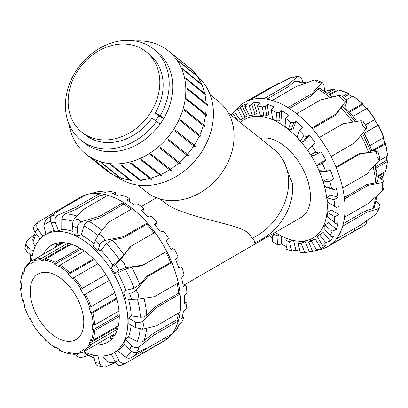 <?xml version="1.0" encoding="UTF-8"?>
<svg xmlns="http://www.w3.org/2000/svg" width="408" height="408" viewBox="0 0 408 408"><rect width="100%" height="100%" fill="white"/><g stroke="black" fill="none" stroke-linecap="round" stroke-linejoin="round"><path stroke-width="0.61" d="M210.11 94.671L218.662 101.505A57.885 47.083 128.6 0 1 221.468 173.293A57.885 47.083 128.6 0 1 151.179 195.218A57.885 47.083 128.6 0 1 146.406 191.959L137.853 185.13M275.237 232.376A68.457 39.525 -120 0 0 313.069 238.002A68.457 39.525 -120 0 0 323.564 183.146A68.457 39.525 -120 0 0 278.843 122.823A68.457 39.525 -120 0 0 244.611 119.432A68.457 39.525 -120 0 0 240.399 122.553M260.335 138.48A44.666 25.791 60 0 1 278.843 142.244A44.666 25.791 60 0 1 308.02 181.606A44.666 25.791 60 0 1 301.175 217.398L184.008 285.044M228.327 112.914L273.982 149.379A55.003 44.742 128.6 0 1 282.198 158.6L283.631 160.874L292.505 183.727A52.209 42.468 128.6 0 1 254.276 242.837C254.791 240.98 254.021 239.506 251.971 238.41C248.911 228.868 231.968 225.889 216.327 221.585C201.598 217.775 182.152 213.073 168.907 205.714L159.671 198.864M282.198 158.6A55.003 44.742 128.6 0 1 251.971 238.41M188.108 156.167L167.79 139.959A66.03 53.708 -51.4 0 0 168.428 139.225L188.746 155.438A65.739 53.468 128.6 0 1 188.108 156.167L167.8 139.949M179.969 164.174L159.62 148.002A66.03 53.708 -51.4 0 0 160.349 147.375L180.698 163.547A65.739 53.468 128.6 0 1 179.969 164.174L159.671 147.961M170.886 170.835L150.496 154.693A66.03 53.708 -51.4 0 0 151.291 154.188L171.686 170.33A65.739 53.468 128.6 0 1 170.886 170.835L150.598 154.627M161.129 175.945L140.694 159.824A66.03 53.708 -51.4 0 0 141.54 159.457L161.976 175.578A65.739 53.468 128.6 0 1 161.129 175.945L140.862 159.752M151.001 179.347L130.524 163.246A66.03 53.708 -51.4 0 0 131.386 163.027L151.868 179.127A65.739 53.468 128.6 0 1 151.001 179.347L130.764 163.185M140.811 180.943L120.284 164.847A66.03 53.708 -51.4 0 0 121.14 164.781L141.668 180.882A65.739 53.468 128.6 0 1 140.811 180.943L120.625 164.822M130.861 180.683L110.288 164.582A66.03 53.708 -51.4 0 0 111.114 164.679L131.682 180.775A65.739 53.468 128.6 0 1 130.861 180.683L110.777 164.643M121.457 178.571L119.825 177.623L100.842 162.46A66.03 53.708 -51.4 0 0 101.612 162.71L120.59 177.873L122.222 178.816A65.739 53.468 128.6 0 1 121.457 178.571L101.597 162.705M92.922 158.947L111.899 174.104L113.572 175.068A65.739 53.468 128.6 0 1 113.225 174.874A65.739 53.468 128.6 0 1 112.883 174.67L111.211 173.706L92.233 158.549A66.03 53.708 -51.4 0 0 92.922 158.947M113.225 174.874L121.298 179.535A64.331 52.326 128.6 0 1 121.298 179.535A64.331 52.326 128.6 0 0 197.028 158.309A64.331 52.326 128.6 0 0 200.996 79.764L193.356 71.502A66.03 53.708 128.6 0 0 190.944 69.09L171.962 53.927A66.03 53.708 -51.4 0 0 171.38 53.397L190.587 68.804M197.957 76.928A65.739 53.468 128.6 0 1 198.426 77.576L197.13 76.179L178.153 61.022A66.03 53.708 -51.4 0 0 177.689 60.369L196.666 75.531L197.431 76.505M202.745 85.175A65.739 53.468 128.6 0 1 203.077 85.925L182.825 69.406A66.03 53.708 -51.4 0 0 182.493 68.651L202.745 85.175L182.733 69.187M205.897 94.472A65.739 53.468 128.6 0 1 206.081 95.299L185.844 78.821A66.03 53.708 -51.4 0 0 185.655 77.994L205.897 94.472L185.747 78.377M207.31 104.54A65.739 53.468 128.6 0 1 207.351 105.417L187.119 88.985A66.03 53.708 -51.4 0 0 187.078 88.108L207.31 104.54L187.094 88.388M206.948 115.071A65.739 53.468 128.6 0 1 206.836 115.974L186.604 99.588A66.03 53.708 -51.4 0 0 186.716 98.685L206.948 115.071L186.691 98.889M204.821 125.751A65.739 53.468 128.6 0 1 204.561 126.648L184.319 110.308A66.03 53.708 -51.4 0 0 184.579 109.41L204.821 125.751L184.538 109.548M200.991 136.246A65.739 53.468 128.6 0 1 200.593 137.114L180.331 120.824A66.03 53.708 -51.4 0 0 180.734 119.952L200.991 136.246L180.693 120.034M186.772 155.117A66.03 53.708 128.6 0 1 179.326 162.532M178.597 163.159A66.03 53.708 128.6 0 1 170.269 169.346M169.473 169.85A66.03 53.708 128.6 0 1 160.517 174.614M159.676 174.986A66.03 53.708 128.6 0 1 150.363 178.184M149.501 178.403A66.03 53.708 128.6 0 1 140.117 179.943M139.261 180.005A66.03 53.708 128.6 0 1 130.091 179.836M129.27 179.744A66.03 53.708 128.6 0 1 120.59 177.873M119.825 177.623A66.03 53.708 128.6 0 1 111.899 174.104M111.211 173.706A66.03 53.708 128.6 0 1 106.111 170.192L85.808 153.979A66.03 53.708 128.6 0 1 68.937 123.961M135.226 40.973A66.03 53.708 128.6 0 1 162.44 46.884A66.03 53.708 128.6 0 1 168.229 50.796L188.532 67.014A66.03 53.708 128.6 0 1 190.358 68.554M193.356 71.502A66.03 53.708 128.6 0 1 196.666 75.531M197.13 76.179A66.03 53.708 128.6 0 1 201.47 83.813M201.802 84.563A66.03 53.708 128.6 0 1 204.632 93.151M204.821 93.978A66.03 53.708 128.6 0 1 206.055 103.265M206.096 104.142A66.03 53.708 128.6 0 1 205.693 113.842M205.581 114.745A66.03 53.708 128.6 0 1 203.556 124.567M203.296 125.47A66.03 53.708 128.6 0 1 199.711 135.109M199.308 135.981A66.03 53.708 128.6 0 1 194.269 145.151L195.58 146.243A65.739 53.468 128.6 0 1 195.055 147.053L193.744 145.967A66.03 53.708 128.6 0 1 187.41 154.387M195.58 146.243L175.277 130.024M193.744 145.967L174.767 130.805A66.03 53.708 -51.4 0 0 175.292 129.994L194.269 145.151M146.11 51.77L149.43 54.422A51.464 41.861 128.6 0 1 155.264 113.093L160.278 115.53L163.807 118.351A58.262 47.389 128.6 0 1 160.125 124.042L152.011 118.121A51.464 41.861 128.6 0 1 85.19 134.839L81.87 132.192A51.464 41.861 128.6 0 1 81.284 65.856A51.464 41.861 128.6 0 1 146.11 51.77A51.464 41.861 128.6 0 1 151.944 110.441A51.464 41.861 128.6 0 1 86.114 135.084A51.464 41.861 128.6 0 1 81.87 132.192M155.264 113.093L158.794 115.913L163.807 118.351A58.262 47.389 128.6 0 0 157.202 51.928L153.668 49.108A58.262 47.389 -51.4 0 0 80.284 65.056A58.262 47.389 -51.4 0 0 80.947 140.153A58.262 47.389 -51.4 0 0 156.596 121.222M155.749 120.651A51.464 41.861 -51.4 0 0 158.794 115.913M160.278 115.53A58.262 47.389 -51.4 0 0 153.668 49.108M160.125 124.042A58.262 47.389 128.6 0 1 84.476 142.973L80.947 140.153M168.229 50.796A66.03 53.708 128.6 0 1 171.426 132.682A66.03 53.708 128.6 0 1 91.254 157.692A66.03 53.708 128.6 0 1 85.808 153.979M383.24 137.94A50.495 29.152 60 0 1 384.805 143.295L385.453 143.412A0.969 0.352 165.9 0 1 385.708 143.575A0.969 0.352 165.9 0 1 385.417 143.932L373.881 150.593M384.805 143.295L372.331 150.496M369.857 145.661L383.581 137.741A0.969 0.255 -18.9 0 0 383.882 137.419L378.522 125.057L364.135 133.396M365.272 124.889L374.559 119.672A50.495 29.152 60 0 1 377.834 125.343L378.522 125.057M377.834 125.343L364.074 133.283M374.559 119.672L365.339 124.996M375.151 119.218L367.124 108.395A0.969 0.255 138.9 0 0 366.695 108.497L352.976 116.418M348.871 111.537L362.253 103.811A0.969 0.352 -45.9 0 1 362.712 103.734A0.969 0.352 -45.9 0 1 362.722 104.035L362.498 104.657A50.495 29.152 60 0 1 366.353 108.696M362.498 104.657L349.452 112.195M362.712 103.734L353.206 96.069A0.969 0.525 123.1 0 0 352.721 96.115L345.841 100.088M342.215 96.63L347.912 93.34A0.969 0.597 -63.3 0 1 348.396 93.289A0.969 0.597 -63.3 0 1 348.646 93.758L348.687 94.574A50.495 29.152 60 0 1 352.094 96.477M348.687 94.574L343.317 97.68M348.396 93.289L338.778 89.949A0.969 0.709 100.5 0 0 338.38 90.025L329.965 94.88M327.665 93.208L333.938 89.587A0.969 0.75 -89.5 0 1 334.927 90.076L335.233 90.959A50.495 29.152 60 0 1 336.656 91.02M335.233 90.959L329.297 94.386M325.992 91.096A0.969 0.791 66.4 0 0 325.854 91.152L325.196 91.535M383.699 172.497A50.495 29.152 60 0 1 383.035 173.757L383.653 174.466A0.969 0.75 -150.5 0 1 383.581 175.567L379.43 177.964M383.035 173.757L377.589 176.904M377.002 176.358L385.417 171.503A0.969 0.709 19.5 0 0 385.682 171.197L387.6 161.196A0.969 0.597 -176.7 0 1 387.314 161.588L375.916 168.167M378.537 161.104L387.314 156.035A0.969 0.525 -3.1 0 0 387.6 155.637L385.708 143.575M386.692 156.397A50.495 29.152 60 0 1 386.631 160.293L387.32 160.742A0.969 0.597 -176.7 0 1 387.6 161.196M386.631 160.293L375.692 166.612M117.871 327.843A52.433 30.274 60 0 1 117.04 329.455L90.948 344.515A0.969 0.75 -150.5 0 1 89.643 344.209L89.026 343.5A50.495 29.152 -120 0 0 90.8 339.589L91.448 340.216A0.969 0.709 19.5 0 0 92.784 340.45L118.391 325.666M89.026 343.5L115.806 328.042A50.495 29.152 -120 0 0 116.469 326.777M117.04 329.455L115.806 328.042M84.344 350.309A0.969 0.791 53.6 0 0 85.547 350.732L111.634 335.672A52.433 30.274 60 0 1 109.992 336.748A52.433 30.274 60 0 1 108.237 337.63L82.146 352.696A0.969 0.791 -113.6 0 1 81.008 352.237L80.554 351.375A50.495 29.152 -120 0 0 82.243 350.523A50.495 29.152 -120 0 0 83.829 349.488L84.344 350.309A51.464 29.713 60 0 0 89.643 344.209M71.344 352.833L69.62 353.828A0.969 0.709 -79.5 0 1 69.222 353.904A0.969 0.709 -79.5 0 1 68.712 353.343L68.493 352.466A50.495 29.152 -120 0 0 72.767 352.889L73.073 353.777A0.969 0.75 90.5 0 0 73.751 354.348L82.079 352.726M55.906 347.376L55.279 347.733A0.969 0.525 -56.9 0 1 54.794 347.784A0.969 0.525 -56.9 0 1 54.636 347.366L54.682 346.601A50.495 29.152 -120 0 0 59.313 349.274L59.354 350.09A0.969 0.597 116.7 0 0 59.604 350.559L69.222 353.904M41.647 335.157L41.305 335.351A0.969 0.255 -41.1 0 1 40.877 335.452A0.969 0.255 -41.1 0 1 40.922 335.213L41.223 334.677A50.495 29.152 -120 0 0 45.502 339.191L45.278 339.813A0.969 0.352 134.1 0 0 45.288 340.114L54.794 347.784M55.911 247.003A52.433 30.274 60 0 1 57.559 245.927A52.433 30.274 60 0 1 59.313 245.04L33.221 260.105A0.969 0.791 66.4 0 0 32.987 261.36L33.441 262.216A50.495 29.152 -120 0 0 31.753 263.068A50.495 29.152 -120 0 0 30.166 264.103L29.651 263.282A0.969 0.791 -126.4 0 1 29.764 262.104L24.189 268.51A0.969 0.75 29.5 0 0 24.347 269.387L24.965 270.091A50.495 29.152 -120 0 0 23.195 274.008L22.547 273.375A0.969 0.709 -160.5 0 1 22.318 272.656L20.4 282.652A0.969 0.597 3.3 0 0 20.68 283.106L21.369 283.555A50.495 29.152 -120 0 0 21.369 288.9L20.68 288.553A0.969 0.525 176.9 0 1 20.4 288.211L22.292 300.278A0.969 0.352 -14.1 0 0 22.547 300.436L23.195 300.558A50.495 29.152 -120 0 0 24.965 306.515L24.347 306.51A0.969 0.255 161.1 0 1 24.118 306.428L29.478 318.791L30.166 318.51A50.495 29.152 -120 0 0 33.441 324.176L32.849 324.63L40.877 335.452M24.118 306.428A0.969 0.255 161.1 0 1 24.419 306.107L24.761 305.913M20.4 288.211A0.969 0.525 176.9 0 1 20.686 287.813L21.308 287.451M22.318 272.656A0.969 0.709 -160.5 0 1 22.583 272.35L24.302 271.356M29.764 262.104A0.969 0.791 -126.4 0 1 29.82 262.069L33.211 260.11M71.349 244.188L45.747 258.973A0.969 0.709 100.5 0 0 45.278 260.248L45.502 261.125A50.495 29.152 -120 0 0 41.223 260.702L40.922 259.82A0.969 0.75 -89.5 0 1 41.305 258.534L67.397 243.469A52.433 30.274 60 0 1 69.207 243.556M41.223 260.702L68.003 245.244L67.397 243.469M69.426 245.3A50.495 29.152 -120 0 0 68.003 245.244M84.39 251.032L60.088 265.062A0.969 0.525 123.1 0 0 59.354 266.225L59.313 266.99A50.495 29.152 -120 0 0 54.682 264.318L54.636 263.502A0.969 0.597 -63.3 0 1 55.279 262.288L79.871 248.095M54.682 264.318L81.294 248.957M97.925 263.67L74.062 277.445A0.969 0.255 138.9 0 0 73.073 278.378L72.767 278.914A50.495 29.152 -120 0 0 68.493 274.4L68.712 273.778A0.969 0.352 -45.9 0 1 69.62 272.758L93.58 258.927M68.493 274.4L94.202 259.559M109.319 280.515L83.829 295.086A50.495 29.152 -120 0 0 80.554 289.415L105.917 274.63M80.554 289.415L105.983 274.732M83.829 295.086L109.257 280.403M116.744 299.049L92.784 312.88A0.969 0.352 165.9 0 1 91.448 313.155L90.8 313.038A50.495 29.152 -120 0 0 89.026 307.076L89.643 307.081A0.969 0.255 -18.9 0 0 90.948 306.694L114.806 292.913M90.8 313.038L116.504 298.197M109.992 336.748L111.364 335.952A52.433 30.274 -120 0 0 113.011 334.876L115.831 333.249M63.51 242.617L60.685 244.249A52.433 30.274 -120 0 0 58.931 245.131L57.559 245.927M119.274 316.338L94.681 330.536A0.969 0.597 -176.7 0 1 93.31 330.485L92.626 330.036A50.495 29.152 -120 0 0 92.626 324.697L93.31 325.038A0.969 0.525 -3.1 0 0 94.681 324.987L118.988 310.952M92.626 330.036L119.238 314.675M56.738 243.168A1.943 1.586 60 0 0 56.748 245.274L57.232 246.121M60.685 244.249L60.144 243.311A1.943 1.586 -120 0 1 59.889 242.658M113.99 336.36A1.943 1.586 -120 0 1 113.552 335.815L113.011 334.876M109.665 336.931L110.15 337.773A1.943 1.586 60 0 0 111.971 338.834M30.218 291.337A37.867 21.864 -120 0 0 46.752 329.445A37.867 21.864 -120 0 0 75.934 339.594A37.867 21.864 -120 0 0 75.934 295.866A37.867 21.864 -120 0 0 38.061 274.003A37.867 21.864 -120 0 0 30.218 291.337M77.311 354.098L78.407 357L81.095 357.592L88.164 355.531M97.966 355.858L99.812 363.482C100.327 365.344 101.505 366.491 103.346 366.93L105.239 366.95L115.326 362.666M111.17 354.129L115.449 362.085C116.953 364.614 118.672 365.777 120.605 365.578L125.531 363.319L166.699 339.226A83.217 48.047 -120 0 0 169.509 336.702A83.217 48.047 -120 0 0 171.87 333.989L148.094 347.718L136.109 352.675L138.49 349.452L138.893 347.07L154.52 334.769L178.296 321.04A83.217 48.047 -120 0 0 180.122 312.156L156.346 325.885L142.581 329.164L143.58 324.753L142.581 321.269L156.346 307.647L180.122 293.923A83.217 48.047 -120 0 0 178.296 282.928L154.52 296.652L138.893 299.105L138.49 294.178L136.109 290.287L148.094 276.287L171.87 262.558A83.217 48.047 -120 0 0 166.699 251.354L142.922 265.078L125.684 267.694L124.108 263.022L120.605 259.478L131.187 246.101L154.964 232.376A83.217 48.047 -120 0 0 147.339 222.895L123.568 236.625L105.239 240.368L102.918 236.66L98.736 234.172L108.548 222.314L132.325 208.59A83.217 48.047 -120 0 0 123.568 202.475L99.797 216.199L81.095 221.845L78.586 219.657L74.297 218.744L84.089 209.039L107.865 195.315A83.217 48.047 -120 0 0 99.496 193.621L75.72 207.346L57.426 215.337L55.315 214.955L51.505 215.863L62.047 208.57L85.818 194.84A83.217 48.047 -120 0 0 79.279 197.865L38.321 221.957L34.303 226.027C33.15 227.491 33.359 229.444 34.93 231.887L37.755 229.031C36.236 226.532 36.424 224.176 38.321 221.957M125.531 363.319L163.419 341.445A83.217 48.047 -120 0 0 166.699 339.226L165.776 337.508M171.87 333.989A83.217 48.047 -120 0 0 178.296 321.04L177.026 319.658A81.274 46.925 -120 0 0 178.485 313.104M34.471 234.631L27.086 240.572L26.025 243.275L26.26 244.851L27.101 246.228L33.303 251.394M180.122 312.156A83.217 48.047 -120 0 0 180.122 293.923L178.735 293.123A81.274 46.925 -120 0 0 177.184 283.57M178.296 282.928A83.217 48.047 -120 0 0 171.87 262.558L170.605 262.482A81.274 46.925 -120 0 0 165.77 252.006L141.994 265.736L131.697 267.276L125.287 269.224L117.683 272.835L114.658 273.304L119.019 270.229L125.684 267.694M105.932 196.432A81.274 46.925 -120 0 0 100.189 195.406L99.496 193.621A83.217 48.047 -120 0 0 87.353 194.402A83.217 48.047 -120 0 0 85.818 194.84M165.77 252.006L166.699 251.354A83.217 48.047 -120 0 0 154.964 232.376M131.136 209.273A81.274 46.925 -120 0 0 123.716 204.148L123.568 202.475A83.217 48.047 -120 0 0 107.865 195.315M153.974 232.948A81.274 46.925 -120 0 0 146.911 224.171L147.339 222.895A83.217 48.047 -120 0 0 132.325 208.59M74.297 218.744L72.859 222.161L72.507 225.925L77.285 228.103C77.255 225.522 78.525 223.436 81.095 221.845M123.716 204.148L99.94 217.877L88.73 221.202C86.399 221.993 84.808 223.564 83.961 225.904L81.218 234.957L77.969 235.977A68.263 39.413 -120 0 0 73.185 233.799L72.507 225.925M114.658 273.304A68.263 39.413 -120 0 0 111.088 267.526L112.95 265.185L119.335 259.6L123.95 254.75L130.259 246.758L131.187 246.101M51.505 215.863C50.342 217.739 50.235 220.06 51.173 222.824L55.335 222.452C54.473 219.683 55.172 217.306 57.426 215.337M100.189 195.406L76.413 209.136L65.428 213.858C63.174 214.95 61.97 216.801 61.807 219.402L61.761 229.418L58.594 230.846A68.263 39.413 -120 0 0 54.432 231.219L51.173 222.824M136.109 290.287C133.819 292.225 131.662 293.204 129.632 293.219L131.585 299.421L125.633 299.044A68.263 39.413 -120 0 0 123.68 292.847L125.791 290.409L134.054 288.221L139.694 284.6L146.829 276.206L170.605 262.482M146.829 276.206L148.094 276.287M39.989 239.052L34.93 231.887M142.581 321.269C139.98 322.815 137.567 323.049 135.339 321.978L135.339 327.527L128.826 323.768A68.263 39.413 -120 0 0 128.826 318.22L131.254 315.863L140.413 317.195C142.851 317.414 144.968 316.7 146.758 315.037L154.964 306.852L178.735 293.123M154.964 306.852L156.346 307.647M26.107 242.627L24.898 248.503L26.591 251.542L27.591 246.692M32.196 256.158L26.591 251.542M138.893 347.07C136.088 348.151 133.651 347.713 131.585 345.755L129.632 349.697L123.68 343.199A68.263 39.413 -120 0 0 125.633 339.257L128.382 337.146L137.312 341.501C139.704 342.501 141.913 342.271 143.932 340.808L153.25 333.387L177.026 319.658M153.25 333.387L154.52 334.769M24.868 270.264L24.873 269.984M125.684 363.227C122.813 363.865 120.59 362.931 119.019 360.432L114.658 352.328L117.683 350.574L125.287 356.944C127.357 358.469 129.494 358.637 131.697 357.444L148.007 347.754M141.994 351.227L142.922 352.951M182.351 316.297L183.789 317.551L182.33 316.384M183.223 317.164L181.611 318.75A81.687 47.16 -120 0 0 183.32 312.054L186.114 308.795A80.595 46.532 -120 0 0 186.818 303.18L185.875 302.394L184.278 303.853A81.687 47.16 -120 0 0 184.278 295.928L186.9 292.776A80.595 46.532 -120 0 0 186.283 286.385L184.931 285.304L183.32 286.62A81.687 47.16 -120 0 0 181.611 277.955L184.105 274.987A80.595 46.532 -120 0 0 182.213 268.224L180.453 266.96L178.801 268.127A81.687 47.16 -120 0 0 175.491 259.269L177.919 256.545A80.595 46.532 -120 0 0 174.864 249.839L172.722 248.518L171.003 249.538A81.687 47.16 -120 0 0 166.301 241.046L168.728 238.614A80.595 46.532 -120 0 0 164.704 232.381L162.226 231.142L160.415 232.019A81.687 47.16 -120 0 0 154.617 224.425L157.1 222.314L155.014 224.91M177.067 328.21L177.383 328.598L176.924 328.42M177.143 328.685L175.491 330.368A81.687 47.16 -120 0 0 178.801 325.329L181.81 322.04A80.595 46.532 -120 0 0 183.789 317.551M157.1 222.314A80.595 46.532 -120 0 0 152.363 216.944L149.619 215.914L147.701 216.679A81.687 47.16 -120 0 0 141.173 210.457L143.779 208.677A80.595 46.532 -120 0 0 138.618 204.505L135.696 203.801L133.666 204.469A81.687 47.16 -120 0 0 126.812 200.017L129.591 198.548L129.418 201.598M143.779 208.677L142.713 211.839M129.591 198.548A80.595 46.532 -120 0 0 124.338 195.845L121.334 195.554L119.187 196.166A81.687 47.16 -120 0 0 112.445 193.759L115.433 192.576A80.595 46.532 -120 0 0 110.415 191.505L105.177 192.29A81.687 47.16 -120 0 0 98.96 192.076L102.194 191.128L102.505 192.071M115.433 192.576L115.775 194.83M102.194 191.128A80.595 46.532 -120 0 0 97.731 191.76L87.353 194.402M172.722 248.518L170.942 249.421M180.453 266.96L178.444 267.077M184.931 285.304L183.019 284.764M169.509 336.702L176.246 329.822A80.595 46.532 -120 0 0 177.383 328.598M185.875 302.394L184.365 301.522M94.258 358.494L84.971 353.69L83.645 351.829M115.77 362.641L109.497 362.528L106.417 360.851L102.668 355.995M112.95 265.185A68.263 39.413 -120 0 0 101 250.318L106.417 243.525L112.169 240.098L123.139 237.895L123.568 236.625M146.911 224.171L123.139 237.895M45.992 234.656L43.783 225.15L45.829 219.652L48.889 217.627A81.274 46.925 -120 0 1 51.143 216.464M35.103 246.544L33.007 242.148L32.813 239.272L35.409 232.565M42.927 236.349L37.755 229.031M56.182 212.558L55.503 211.594M58.594 230.846L55.335 222.452M76.413 209.136L75.72 207.346M77.969 235.977L77.285 228.103M99.94 217.877L99.797 216.199M98.736 234.172L95.243 240.649L99.812 245.004C100.638 243.046 102.449 241.5 105.239 240.368M101 250.318L97.798 250.996L99.812 245.004M97.798 250.996A68.263 39.413 -120 0 0 93.228 246.641L95.243 240.649M120.605 259.478L115.449 264.455L119.019 270.229M141.994 265.736L142.922 265.078M111.088 267.526L115.449 264.455M131.585 299.421L138.893 299.105M123.68 292.847L129.632 293.219M135.339 327.527L142.581 329.164M128.826 318.22L135.339 321.978M129.632 349.697C131.662 351.732 133.819 352.721 136.109 352.675M125.633 339.257L131.585 345.755M93.432 355.088L95.339 362.926L96.39 364.981L97.415 365.716L103.346 366.93M55.151 247.442A56.029 32.349 60 0 1 56.585 244.933M110.364 338.084A56.029 32.349 60 0 1 107.472 338.074M43.477 254.184A56.029 32.349 60 0 1 51.643 245.193A56.029 32.349 60 0 1 107.671 277.542A56.029 32.349 60 0 1 107.666 342.236A56.029 32.349 60 0 1 95.803 344.811M79.279 197.865L79.657 198.4M128.382 337.146A68.263 39.413 -120 0 0 131.111 325.089M131.254 315.863A68.263 39.413 -120 0 0 128.546 299.227M125.791 290.409A68.263 39.413 -120 0 0 117.683 272.835M94.156 243.872A68.263 39.413 -120 0 0 81.218 234.957M72.981 231.397A68.263 39.413 -120 0 0 61.761 229.418M54.121 230.423A68.263 39.413 -120 0 0 48.955 232.616L45.523 234.6A68.263 39.413 -120 0 0 31.574 261.054M83.895 351.686A68.263 39.413 -120 0 0 113.786 352.833A68.263 39.413 -120 0 0 113.786 274.008A68.263 39.413 -120 0 0 45.523 234.6M117.683 350.574A68.263 39.413 -120 0 0 124.573 344.173M231.234 115.234L231.03 114.949L232.718 113.225A81.687 47.16 60 0 1 234.559 111.16L238.491 107.146A83.217 48.047 60 0 1 243.653 102.964A83.217 48.047 60 0 1 250.196 99.945A83.217 48.047 60 0 1 263.869 98.721A83.217 48.047 60 0 1 272.238 100.414L296.014 86.685L314.624 79.993L317.113 81.942L321.422 83.094L311.722 93.845L287.946 107.574A83.217 48.047 60 0 1 296.698 113.689L320.474 99.96L339.063 95.421L341.445 98.945L345.566 101.618L335.493 114.271L311.717 127.995A83.217 48.047 60 0 1 319.337 137.476L343.113 123.746L360.932 120.727L362.635 125.307L366.012 128.943L354.848 142.729L331.072 156.453A83.217 48.047 60 0 1 336.243 167.657L360.019 153.933L376.436 151.536L377.017 156.468L379.221 160.349L366.445 174.298L342.669 188.027A83.217 48.047 60 0 1 344.5 199.022L368.271 185.293L382.908 182.519L382.107 187.042L382.908 190.414L368.271 203.531L344.5 217.255A83.217 48.047 60 0 1 342.669 226.139L366.445 212.415L379.221 208.32L377.017 211.742L376.436 213.925L360.019 225.364L336.243 239.088A83.217 48.047 60 0 1 331.072 244.326L366.012 224.476L327.792 246.544A83.217 48.047 60 0 1 320.647 249.446L315.175 250.849M272.238 100.414A83.217 48.047 60 0 1 287.946 107.574M250.196 99.945L273.967 86.216L291.832 77.112L293.842 77.239L297.753 76.582L287.645 84.992L263.869 98.721M296.698 113.689A83.217 48.047 60 0 1 311.717 127.995M279.715 83.227L278.649 83.207L267.429 89.24L243.653 102.964M319.337 137.476A83.217 48.047 60 0 1 331.072 156.453M336.243 167.657A83.217 48.047 60 0 1 342.669 188.027M344.5 199.022A83.217 48.047 60 0 1 344.5 217.255M342.669 226.139A83.217 48.047 60 0 1 336.243 239.088M331.072 244.326A83.217 48.047 60 0 1 327.792 246.544M354.848 142.729L331.118 156.544M267.806 89.775L267.429 89.24M343.021 106.922C342.985 106.07 342.353 106.401 341.114 107.916L335.065 115.546L312.314 128.678M335.065 115.546L335.493 114.271M297.753 76.582L298.202 76.495C299.809 76.485 301.109 77.653 302.104 79.983L302.874 81.962M298.202 76.495L291.832 77.112M295.836 81.156L294.372 81.677L288.339 86.782L287.645 84.992M288.339 86.782L266.914 99.149M321.422 83.094L322.784 82.911L317.138 80.335L314.624 79.993M326.502 187.598L324.605 186.359L331.684 188.348L333.866 189.664L326.502 187.598M333.866 189.664L336.376 188.603A81.687 47.16 60 0 1 338.084 197.268L334.009 199.792L326.941 197.809L330.271 195.075L338.084 197.268M321.127 171.513L318.872 170.274L325.278 169.906L327.787 171.131L321.127 171.513M327.787 171.131L330.256 169.917A81.687 47.16 60 0 1 333.56 178.775L329.71 181.58L323.309 181.948L326.492 179.183L333.56 178.775M313.12 155.866L310.57 154.754L315.899 152.051L318.663 153.056L313.12 155.866M318.663 153.056L321.06 151.694A81.687 47.16 60 0 1 325.762 160.186L322.152 163.215L316.832 165.913L319.882 163.169L325.762 160.186M302.996 141.632L300.217 140.77L304.133 135.9L307.071 136.573L302.996 141.632L305.056 140.444L309.376 135.074A81.687 47.16 60 0 1 315.175 142.667L311.819 145.865L307.907 150.72A70.303 40.591 60 0 1 310.57 154.754M307.071 136.573L309.376 135.074M291.378 129.713L288.461 129.198L290.72 122.477L293.729 122.721L291.378 129.713L293.439 128.525L295.933 121.105A81.687 47.16 60 0 1 302.466 127.327L299.355 130.606L297.1 137.317A70.303 40.591 60 0 1 300.217 140.77M293.729 122.721L295.933 121.105M279.011 120.86L276.053 120.778L276.512 112.618L279.485 112.373L279.011 120.86L281.066 119.672L281.576 110.665A81.687 47.16 60 0 1 288.425 115.117L285.549 118.402L285.09 126.551A70.303 40.591 60 0 1 288.461 129.198M279.485 112.373L281.576 110.665M266.659 115.622L263.757 116.025L262.385 106.942L265.231 106.172L266.659 115.622L268.714 114.429L267.204 104.407A81.687 47.16 60 0 1 273.947 106.814L271.264 110.022L272.631 119.09A70.303 40.591 60 0 1 276.053 120.778M265.231 106.172L267.204 104.407M255.102 114.327L252.353 115.245L249.242 105.81L251.864 104.514L255.102 114.327L257.157 113.138L253.725 102.729A81.687 47.16 60 0 1 259.937 102.938L257.397 105.988L260.508 115.408A70.303 40.591 60 0 1 263.757 116.025M251.864 104.514L253.725 102.729M245.065 117.065L242.561 118.488L237.9 109.293L240.22 107.503L245.065 117.065L247.126 115.877L241.985 105.728A81.687 47.16 60 0 1 247.274 103.729L244.826 106.559L249.477 115.739A70.303 40.591 60 0 1 252.353 115.245M240.22 107.503L241.985 105.728M232.718 113.225L237.884 120.549M286.253 246.524A81.687 47.16 60 0 1 281.576 244.061L277.486 244.769L277.027 236.094L279.618 235.054M281.576 244.061L281.143 235.875M299.88 251.114A81.687 47.16 60 0 1 295.933 250.196L291.674 251.022L289.42 241.704L292.643 240.261M295.933 250.196L293.576 240.465M312.564 251.394A81.687 47.16 60 0 1 309.376 251.751L304.995 252.766L301.089 243.392L305.056 241.393A70.303 40.591 60 0 1 299.972 241.22L297.911 242.408L300.257 252.664A80.595 46.532 60 0 0 304.995 252.766M309.376 251.751L305.056 241.393M326.941 197.809A70.303 40.591 60 0 1 327.405 201.996L336.513 207.494L339.038 206.576A81.687 47.16 60 0 1 339.038 214.501L334.795 216.714L327.496 212.502A70.303 40.591 60 0 1 327.099 216.204L335.575 223.497L338.084 222.702A81.687 47.16 60 0 1 336.376 229.398L332.005 231.28L324.931 225.104A70.303 40.591 60 0 1 323.702 228.087L331.097 236.671L333.56 235.977A81.687 47.16 60 0 1 330.256 241.016L325.819 242.576L319.418 234.824A70.303 40.591 60 0 1 317.434 236.9L322.764 245.759L323.365 246.187L325.762 245.56A81.687 47.16 60 0 1 321.06 248.625L316.623 249.895L311.299 241.052L315.18 238.853A70.303 40.591 60 0 1 310.85 240.49L308.795 241.679L308.683 242.092L312.599 251.481L312.865 251.445M321.06 248.625L315.18 238.853M330.256 241.016L323.187 232.448L319.418 234.824M336.376 229.398L328.562 222.569L324.931 225.104M234.559 111.16A81.687 47.16 60 0 1 236.752 109.14L234.335 111.695L240.236 120.059L243.28 118.386A70.303 40.591 60 0 1 245.361 116.897M273.544 233.351L272.233 241.409L271.978 239.812L273.11 233.6M286.34 248.156L285.86 239.119L286.34 248.156M286.936 238.496L285.86 239.119M277.027 236.094A70.303 40.591 60 0 1 273.605 233.906M277.486 244.769A80.595 46.532 60 0 1 272.233 241.409M334.795 216.714A80.595 46.532 60 0 1 334.178 222.391M332.005 231.28A80.595 46.532 60 0 1 330.108 235.855M325.819 242.576A80.595 46.532 60 0 1 322.764 245.759M316.623 249.895A80.595 46.532 60 0 1 312.599 251.481M311.299 241.052A70.303 40.591 60 0 1 308.683 242.092M301.089 243.392A70.303 40.591 60 0 1 297.998 243.331M291.674 251.022A80.595 46.532 60 0 1 286.513 249.237M289.42 241.704A70.303 40.591 60 0 1 286.054 240.547M234.335 111.695A80.595 46.532 60 0 1 237.9 109.293M240.236 120.059A70.303 40.591 60 0 1 242.561 118.488M244.826 106.559A80.595 46.532 60 0 1 249.242 105.81M257.397 105.988A80.595 46.532 60 0 1 262.385 106.942M271.264 110.022A80.595 46.532 60 0 1 276.512 112.618M285.549 118.402A80.595 46.532 60 0 1 290.72 122.477M299.355 130.606A80.595 46.532 60 0 1 304.133 135.9M311.819 145.865A80.595 46.532 60 0 1 315.899 152.051M322.152 163.215A80.595 46.532 60 0 1 325.278 169.906M316.832 165.913A70.303 40.591 60 0 1 318.872 170.274M329.71 181.58A80.595 46.532 60 0 1 331.684 188.348M323.309 181.948A70.303 40.591 60 0 1 324.605 186.359M327.496 212.502L330.975 209.845L339.038 214.501M336.513 207.494L327.405 201.996M272.325 237.895A81.687 47.16 60 0 1 269.52 235.676M334.009 199.792A80.595 46.532 60 0 1 334.718 206.219M289.405 108.487L311.865 95.523L317.674 89.021L319.76 88.276L332.627 96.961M370.663 151.618C371.295 151.847 370.622 152.113 368.638 152.419L358.754 153.852L360.019 153.933M335.973 167.005L358.754 153.852M374.952 165.051L377.482 181.504L375.707 182.861L366.889 184.498L368.271 185.293M344.321 197.523L366.889 184.498M377.074 195.702L374.248 207.397L372.876 208.626L365.175 211.033L366.445 212.415M343.337 223.64L365.175 211.033M364.426 222.35L360.81 225.165L354.144 228.755M366.736 220.754L366.012 224.476M353.925 228.883L354.848 230.596M376.436 213.925L379.221 208.32M376.161 200.889L378.354 203.281C379.802 204.944 380.261 206.407 379.741 207.667M382.908 190.414L383.811 187.879L383.811 181.448L382.908 182.519M377.033 176.577L382.107 179.51L383.811 181.448M379.221 160.349L379.899 157.916L377.726 151.036L376.436 151.536M370.408 150.384L377.726 151.036M366.012 128.943L366.797 127.362L362.87 121.013L360.932 120.727M345.566 101.618L346.744 100.949L346.581 102.536L344.632 108.329M346.744 100.949L341.639 96.084L339.063 95.421M322.784 82.911L324.054 85.634L324.528 91.096M311.865 95.523L311.722 93.845M344.949 107.386A68.263 39.413 60 0 1 356.72 121.431M363.441 132.131A68.263 39.413 60 0 1 371.627 150.45M375.35 164.613A68.263 39.413 60 0 1 376.324 171.717M378.18 125.287A52.433 30.274 60 0 1 383.581 137.741M366.695 108.497A52.433 30.274 60 0 1 374.779 119.401M352.721 96.115A52.433 30.274 60 0 1 362.253 103.811M338.38 90.025A52.433 30.274 60 0 1 347.912 93.34M325.854 91.152A52.433 30.274 60 0 1 333.938 89.587M383.581 175.567A52.433 30.274 60 0 1 381.189 178.979M387.314 161.588A52.433 30.274 60 0 1 385.417 171.503M385.417 143.932A52.433 30.274 60 0 1 387.314 156.035M85.547 350.732A52.433 30.274 -120 0 0 90.948 344.515M41.305 258.534A52.433 30.274 -120 0 0 33.221 260.105M55.279 262.288A52.433 30.274 -120 0 0 45.747 258.973M69.62 272.758A52.433 30.274 -120 0 0 60.088 265.062M82.146 288.354A52.433 30.274 -120 0 0 74.062 277.445M90.948 306.694A52.433 30.274 -120 0 0 85.547 294.239M94.681 324.987A52.433 30.274 -120 0 0 92.784 312.88M92.784 340.45A52.433 30.274 -120 0 0 94.681 330.536M91.448 313.155A51.464 29.713 60 0 1 93.31 325.038M84.344 294.862A51.464 29.713 60 0 1 89.643 307.081M73.073 278.378A51.464 29.713 60 0 1 81.008 289.083M59.354 266.225A51.464 29.713 60 0 1 68.712 273.778M45.278 260.248A51.464 29.713 60 0 1 54.636 263.502M32.987 261.36A51.464 29.713 60 0 1 40.922 259.82M24.347 269.387A51.464 29.713 60 0 1 29.651 263.282M20.68 283.106A51.464 29.713 60 0 1 22.547 273.375M22.547 300.436A51.464 29.713 60 0 1 20.68 288.553M29.651 318.735A51.464 29.713 60 0 1 24.347 306.51M40.922 335.213A51.464 29.713 60 0 1 32.987 324.513M54.636 347.366A51.464 29.713 60 0 1 45.278 339.813M68.712 353.343A51.464 29.713 60 0 1 59.354 350.09M81.008 352.237A51.464 29.713 60 0 1 73.073 353.777M93.31 330.485A51.464 29.713 60 0 1 91.448 340.216M56.748 245.274L60.144 243.311M113.552 335.815L110.15 337.773M94.059 357.668A77.591 44.798 60 0 1 83.961 352.543M114.724 360.743A77.591 44.798 60 0 1 106.417 360.851M131.697 357.444A81.274 46.925 -120 0 0 137.659 352.063M131.651 351.365A77.591 44.798 60 0 1 125.287 356.944M143.932 340.808A81.274 46.925 -120 0 0 146.656 328.221M140.189 329.067A77.591 44.798 60 0 1 137.312 341.501M146.758 315.037A81.274 46.925 -120 0 0 143.999 298.309M137.496 299.248A77.591 44.798 60 0 1 140.413 317.195M139.694 284.6A81.274 46.925 -120 0 0 131.697 267.276M125.287 269.224A77.591 44.798 60 0 1 134.054 288.221M123.95 254.75A81.274 46.925 -120 0 0 112.169 240.098M106.417 243.525A77.591 44.798 60 0 1 119.335 259.6M77 216.021A81.274 46.925 -120 0 0 65.428 213.858M61.807 219.402A77.591 44.798 60 0 1 73.103 221.294M101.888 230.347A81.274 46.925 -120 0 0 88.73 221.202M83.961 225.904A77.591 44.798 60 0 1 97.859 235.472M43.783 225.15A77.591 44.798 60 0 1 50.714 221.228M33.007 242.148A77.591 44.798 60 0 1 36.399 233.963M30.886 261.452A77.591 44.798 60 0 1 30.916 255.102M119.019 360.432L115.449 362.085M99.812 363.482L95.243 362.559M77.285 354.368L76.969 354.149M294.372 81.677A81.274 46.925 60 0 1 304.781 83.482M317.674 89.021A81.274 46.925 60 0 1 330.113 97.573M341.114 107.916A81.274 46.925 60 0 1 352.589 122.125M360.8 135.39A81.274 46.925 60 0 1 368.638 152.419M373.162 167.01A81.274 46.925 60 0 1 375.707 182.861M375.482 197.13A81.274 46.925 60 0 1 372.876 208.626M363.885 222.722A81.274 46.925 60 0 1 360.641 225.267M141.26 206.57L156.499 197.773M381.22 179L383.811 175.338M334.249 89.5L325.921 91.122M82.243 350.523L83.885 349.58M31.753 263.068L33.39 262.12M51.245 216.271L48.889 217.627M30.396 254.674L30.478 261.686M78.407 357L74.598 354.343M115.138 352.053L113.786 352.833M295.836 81.151L306.566 82.839M342.934 106.503L355.246 121.676M362.472 133.324L370.923 151.761"/></g></svg>
